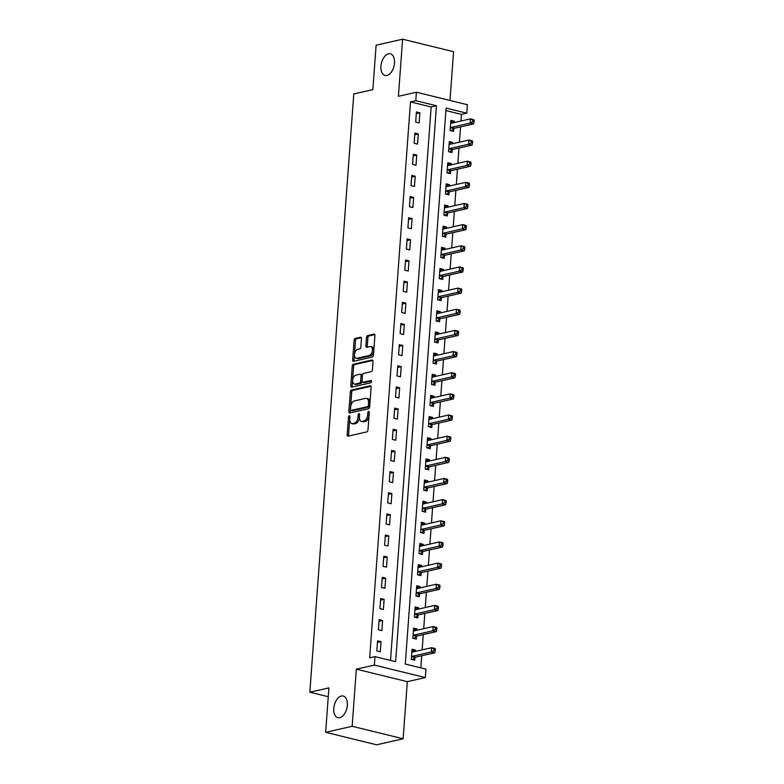 <?xml version="1.0" encoding="UTF-8"?>
<svg xmlns="http://www.w3.org/2000/svg" width="784" height="784" viewBox="0 0 784 784"><rect width="100%" height="100%" fill="white"/><g stroke="black" fill="none" stroke-linecap="round" stroke-linejoin="round"><path stroke-width="1.18" d="M349.292 415.745A1.196 0.696 -76.2 0 0 348.478 417.078L347.185 434.728A1.715 0.99 -76.2 0 0 347.812 436.149A1.715 0.99 -76.2 0 0 348.096 436.149L366.814 431.896A1.715 0.99 -76.2 0 0 367.98 429.995L369.274 412.345A1.196 0.696 -76.2 0 0 368.833 411.355A1.196 0.696 -76.2 0 0 368.637 411.355A1.196 0.696 -76.2 0 0 367.823 412.678L367.647 414.961A5.468 3.175 -76.2 0 1 363.933 421.037L362.375 421.39A5.468 3.175 -76.2 0 1 361.463 421.39A5.468 3.175 -76.2 0 1 359.435 416.833L359.601 414.55A1.196 0.696 -76.2 0 0 359.16 413.55A1.196 0.696 -76.2 0 0 358.964 413.55A1.196 0.696 -76.2 0 0 358.151 414.873L357.984 417.166A5.468 3.175 -76.2 0 1 354.26 423.233L352.702 423.585A5.468 3.175 -76.2 0 1 351.791 423.585A5.468 3.175 -76.2 0 1 349.762 419.028L349.929 416.745A1.196 0.696 -76.2 0 0 349.488 415.745A1.196 0.696 -76.2 0 0 349.292 415.745M349.909 417.078A1.196 0.696 -76.2 0 0 349.85 417.411L348.557 435.061A1.715 0.99 -76.2 0 0 348.694 436.012M369.254 412.688A1.196 0.696 -76.2 0 0 369.195 413.021L369.029 415.304L367.647 414.961M359.582 414.883A1.196 0.696 -76.2 0 0 359.523 415.216L359.356 417.5L357.984 417.166M386.914 75.46A11.152 6.478 -76.2 0 0 394.313 64.631A11.152 6.478 -76.2 0 0 390.363 53.802A11.152 6.478 -76.2 0 0 388.501 53.802A11.152 6.478 -76.2 0 0 381.112 64.631A11.152 6.478 -76.2 0 0 385.052 75.46A11.152 6.478 -76.2 0 0 386.914 75.46M339.746 717.703A11.152 6.478 -76.2 0 0 347.145 706.874A11.152 6.478 -76.2 0 0 343.206 696.035A11.152 6.478 -76.2 0 0 341.344 696.035A11.152 6.478 -76.2 0 0 333.945 706.864A11.152 6.478 -76.2 0 0 337.894 717.703A11.152 6.478 -76.2 0 0 339.746 717.703M361.444 338.619A1.715 0.99 -76.2 0 0 360.816 337.198A1.715 0.99 -76.2 0 0 360.532 337.198L355.279 338.394A1.715 0.99 -76.2 0 0 354.113 340.285L352.673 359.895A1.715 0.99 -76.2 0 0 353.31 361.316A1.715 0.99 -76.2 0 0 353.594 361.316L372.312 357.063A1.715 0.99 -76.2 0 0 373.478 355.162L374.909 335.562A1.715 0.99 -76.2 0 0 374.282 334.141A1.715 0.99 -76.2 0 0 373.997 334.141L367.647 335.581A1.715 0.99 -76.2 0 0 366.491 337.473L365.873 345.862A1.715 0.99 -76.2 0 0 366.51 347.292A1.715 0.99 -76.2 0 0 366.794 347.292L369.94 346.577A4.577 2.656 -76.2 0 1 370.705 346.577A4.577 2.656 -76.2 0 1 372.322 351.016A4.577 2.656 -76.2 0 1 369.284 355.466L356.965 358.268A4.577 2.656 -76.2 0 1 356.201 358.268A4.577 2.656 -76.2 0 1 354.584 353.819A4.577 2.656 -76.2 0 1 357.612 349.38L359.67 348.909A1.715 0.99 -76.2 0 0 360.826 347.008L361.444 338.619M415.794 100.685L416.412 92.228L467.391 104.723L466.774 113.18L446.106 108.114L405.279 664.048L425.947 669.115L425.32 677.572L374.35 665.077L374.968 656.61L395.636 661.676L436.463 105.752L415.794 100.685L410.493 101.891L369.676 657.815L374.968 656.61M325.654 732.305L352.143 726.278L403.123 738.783L376.634 744.8L325.654 732.305L328.917 687.882L309.847 692.213L353.78 93.972L372.851 89.641L376.114 45.217L402.604 39.2L398.409 96.314L416.412 92.228M403.123 738.783L407.317 681.668L356.338 669.164L352.143 726.278M356.338 669.164L374.35 665.077M351.487 390.05A1.715 0.99 -76.2 0 0 350.321 391.951L348.88 411.551A1.715 0.99 -76.2 0 0 349.517 412.982A1.715 0.99 -76.2 0 0 349.801 412.982L368.519 408.719A1.715 0.99 -76.2 0 0 369.676 406.827L371.116 387.227A1.715 0.99 -76.2 0 0 370.489 385.797A1.715 0.99 -76.2 0 0 370.205 385.797L351.487 390.05L352.859 390.393A1.715 0.99 -76.2 0 0 351.702 392.284L350.262 411.894A1.715 0.99 -76.2 0 0 350.399 412.845M350.781 385.718L352.222 366.118A1.715 0.99 -76.2 0 1 353.378 364.227L372.096 359.974A1.715 0.99 -76.2 0 1 372.38 359.974A1.715 0.99 -76.2 0 1 373.017 361.395L372.4 369.783A1.715 0.99 -76.2 0 1 371.234 371.685L363.649 373.409A1.715 0.99 -76.2 0 0 362.482 375.301L362.081 380.867A1.715 0.99 -76.2 0 0 362.708 382.288A1.715 0.99 -76.2 0 0 362.992 382.288L370.901 380.495A1.196 0.696 -76.2 0 1 371.097 380.495A1.196 0.696 -76.2 0 1 371.518 381.661A1.196 0.696 -76.2 0 1 370.724 382.817L351.693 387.149A1.715 0.99 -76.2 0 1 351.408 387.149A1.715 0.99 -76.2 0 1 350.781 385.718L352.153 386.061L353.594 366.461L352.222 366.118M449.996 100.46L453.573 51.695L402.604 39.2M390.52 660.422L431.161 106.957L410.493 101.891M380.279 651.808L381.024 641.645L377.584 640.802L376.839 650.955L380.279 651.808M381.837 630.65L382.582 620.497L379.133 619.654L378.388 629.807L381.837 630.65M383.386 609.491L384.131 599.339L380.691 598.496L379.946 608.649L383.386 609.491M384.944 588.343L385.689 578.19L382.239 577.347L381.494 587.5L384.944 588.343M386.492 567.185L387.237 557.032L383.797 556.189L383.053 566.342L386.492 567.185M388.051 546.036L388.795 535.884L385.346 535.031L384.601 545.194L388.051 546.036M389.599 524.878L390.344 514.725L386.904 513.883L386.159 524.035L389.599 524.878M391.157 503.73L391.902 493.567L388.452 492.724L387.708 502.877L391.157 503.73M392.706 482.572L393.45 472.419L390.011 471.576L389.266 481.729L392.706 482.572M394.264 461.413L395.009 451.261L391.569 450.418L390.814 460.571L394.264 461.413M395.812 440.265L396.557 430.112L393.117 429.269L392.372 439.422L395.812 440.265M397.37 419.107L398.115 408.954L394.675 408.111L393.921 418.264L397.37 419.107M398.919 397.958L399.673 387.806L396.224 386.953L395.479 397.116L398.919 397.958M400.477 376.8L401.222 366.647L397.782 365.805L397.027 375.957L400.477 376.8M402.025 355.652L402.78 345.489L399.33 344.646L398.586 354.799L402.025 355.652M403.584 334.494L404.328 324.341L400.889 323.498L400.144 333.651L403.584 334.494M405.142 313.335L405.887 303.183L402.437 302.34L401.692 312.493L405.142 313.335M406.69 292.187L407.435 282.034L403.995 281.191L403.25 291.344L406.69 292.187M408.248 271.029L408.993 260.876L405.544 260.033L404.799 270.186L408.248 271.029M409.797 249.88L410.542 239.728L407.102 238.875L406.357 249.028L409.797 249.88M411.355 228.722L412.1 218.569L408.65 217.727L407.905 227.879L411.355 228.722M412.903 207.574L413.648 197.411L410.208 196.568L409.464 206.721L412.903 207.574M414.462 186.416L415.206 176.263L411.757 175.42L411.012 185.573L414.462 186.416M416.01 165.257L416.755 155.105L413.315 154.262L412.57 164.415L416.01 165.257M417.568 144.109L418.313 133.956L414.863 133.113L414.119 143.266L417.568 144.109M419.117 122.951L419.861 112.798L416.422 111.955L415.677 122.108L419.117 122.951M420.832 667.86L421.714 655.747M422.145 649.858L423.272 634.589M423.703 628.709L424.82 613.441M425.261 607.551L426.378 592.283M426.81 586.403L427.927 571.134M428.368 565.244L429.485 549.976M429.916 544.096L431.033 528.828M431.474 522.938L432.592 507.669M433.023 501.78L434.15 486.511M434.581 480.631L435.698 465.363M436.129 459.473L437.256 444.205M437.688 438.325L438.805 423.056M439.236 417.166L440.363 401.898M440.794 396.018L441.911 380.75M442.343 374.86L443.47 359.591M443.901 353.702L445.018 338.433M445.449 332.553L446.576 317.285M447.007 311.395L448.125 296.127M448.556 290.247L449.683 274.978M450.114 269.088L451.231 253.82M451.662 247.94L452.789 232.672M453.221 226.782L454.338 211.513M454.769 205.624L455.896 190.355M456.327 184.475L457.444 169.207M457.876 163.317L459.003 148.049M459.434 142.169L460.551 126.9M460.982 121.01L461.472 114.386L445.92 110.573M415.373 651.406L415.471 650.093L412.021 649.25L411.277 659.403L414.726 660.246L414.922 657.492M416.931 630.248L417.019 628.944L413.58 628.092L412.835 638.254L416.275 639.097L416.48 636.343M418.48 609.09L418.578 607.786L415.138 606.943L414.383 617.096L417.833 617.939L418.039 615.185M420.038 587.941L420.126 586.628L416.686 585.785L415.941 595.938L419.381 596.791L419.587 594.037M421.586 566.783L421.684 565.48L418.244 564.637L417.49 574.79L420.939 575.632L421.145 572.879M423.144 545.635L423.242 544.321L419.793 543.479L419.048 553.631L422.488 554.474L422.694 551.73M424.693 524.476L424.791 523.173L421.351 522.33L420.596 532.483L424.046 533.326L424.252 530.572M426.251 503.318L426.349 502.015L422.899 501.172L422.155 511.325L425.594 512.168L425.8 509.414M427.799 482.17L427.897 480.866L424.458 480.014L423.713 490.176L427.153 491.019L427.358 488.265M429.358 461.012L429.456 459.708L426.006 458.865L425.261 469.018L428.701 469.861L428.907 467.107M430.906 439.863L431.004 438.55L427.564 437.707L426.819 447.86L430.259 448.713L430.465 445.959M432.464 418.705L432.562 417.402L429.113 416.559L428.368 426.712L431.817 427.554L432.013 424.801M434.013 397.557L434.111 396.243L430.671 395.401L429.926 405.553L433.366 406.396L433.572 403.642M435.571 376.398L435.669 375.095L432.219 374.252L431.474 384.405L434.924 385.248L435.12 382.494M437.119 355.24L437.217 353.937L433.777 353.094L433.033 363.247L436.472 364.09L436.678 361.336M438.677 334.092L438.775 332.788L435.326 331.936L434.581 342.098L438.031 342.941L438.227 340.187M440.226 312.934L440.324 311.63L436.884 310.787L436.139 320.94L439.579 321.783L439.785 319.029M441.784 291.785L441.882 290.472L438.432 289.629L437.688 299.782L441.137 300.635L441.333 297.881M443.332 270.627L443.43 269.324L439.991 268.481L439.246 278.634L442.686 279.476L442.891 276.723M444.891 249.479L444.989 248.165L441.539 247.323L440.794 257.475L444.244 258.318L444.44 255.564M446.439 228.32L446.537 227.017L443.097 226.174L442.352 236.327L445.792 237.17L445.998 234.416M447.997 207.162L448.095 205.859L444.646 205.016L443.901 215.169L447.35 216.012L447.546 213.258M449.546 186.014L449.644 184.71L446.204 183.858L445.459 194.011L448.899 194.863L449.105 192.109M451.104 164.856L451.202 163.552L447.752 162.709L447.007 172.862L450.457 173.705L450.653 170.951M452.662 143.707L452.75 142.394L449.31 141.551L448.566 151.704L452.005 152.557L452.211 149.803M454.21 122.549L454.308 121.246L450.859 120.403L450.114 130.556L453.564 131.398L453.76 128.645M309.847 692.213L328.271 696.731M461.472 114.386L466.774 113.18M407.317 681.668L425.32 677.572M431.161 106.957L436.463 105.752M415.471 650.093L411.904 650.906M417.019 628.944L413.462 629.748M418.578 607.786L415.01 608.6M420.126 586.628L416.569 587.441M421.684 565.48L418.117 566.293M423.242 544.321L419.675 545.135M424.791 523.173L421.224 523.977M426.349 502.015L422.782 502.828M427.897 480.866L424.33 481.67M429.456 459.708L425.888 460.522M431.004 438.55L427.437 439.363M432.562 417.402L428.995 418.215M434.111 396.243L430.543 397.057M435.669 375.095L432.102 375.899M437.217 353.937L433.65 354.75M438.775 332.788L435.208 333.592M440.324 311.63L436.757 312.444M441.882 290.472L438.315 291.285M443.43 269.324L439.863 270.137M444.989 248.165L441.421 248.979M446.537 227.017L442.97 227.821M448.095 205.859L444.528 206.672M449.644 184.71L446.076 185.514M451.202 163.552L447.635 164.366M452.75 142.394L449.183 143.207M454.308 121.246L450.741 122.059M381.024 641.645L377.457 642.459M382.582 620.497L379.015 621.31M384.131 599.339L380.573 600.152M385.689 578.19L382.122 578.994M387.237 557.032L383.68 557.845M388.795 535.884L385.228 536.687M390.344 514.725L386.786 515.539M391.902 493.567L388.335 494.381M393.45 472.419L389.893 473.232M395.009 451.261L391.441 452.074M396.557 430.112L393 430.916M398.115 408.954L394.548 409.767M399.673 387.806L396.106 388.609M401.222 366.647L397.655 367.461M402.78 345.489L399.213 346.303M404.328 324.341L400.761 325.154M405.887 303.183L402.319 303.996M407.435 282.034L403.868 282.838M408.993 260.876L405.426 261.689M410.542 239.728L406.974 240.531M412.1 218.569L408.533 219.383M413.648 197.411L410.081 198.225M415.206 176.263L411.639 177.076M416.755 155.105L413.188 155.918M418.313 133.956L414.746 134.76M419.861 112.798L416.294 113.611M351.791 423.585L353.163 423.928A5.468 3.175 -76.2 0 0 354.084 423.928L352.702 423.585M359.356 417.5A5.468 3.175 -76.2 0 1 355.642 423.576L354.084 423.928M361.463 421.39L362.835 421.723A5.468 3.175 -76.2 0 0 363.747 421.723L362.375 421.39M369.029 415.304A5.468 3.175 -76.2 0 1 365.315 421.371L363.747 421.723M370.979 386.277L352.859 390.393M350.468 409.395A1.196 0.696 -76.2 0 0 350.918 410.395A1.196 0.696 -76.2 0 0 351.114 410.395L367.549 406.661A1.196 0.696 -76.2 0 0 368.362 405.328L368.539 402.917A5.468 3.175 -76.2 0 0 366.51 398.36A5.468 3.175 -76.2 0 0 365.599 398.36L354.368 400.918A5.468 3.175 -76.2 0 0 350.644 406.984L350.468 409.395M352.114 410.64A1.196 0.696 -76.2 0 0 352.29 410.728A1.196 0.696 -76.2 0 0 352.496 410.728L351.114 410.395M366.51 398.36L367.892 398.703A5.468 3.175 -76.2 0 1 369.911 403.26L369.734 405.671A1.196 0.696 -76.2 0 1 368.921 406.994L352.496 410.728M372.88 360.444L354.76 364.56A1.715 0.99 -76.2 0 0 353.594 366.461M363.835 382.494A1.715 0.99 -76.2 0 0 364.09 382.631A1.715 0.99 -76.2 0 0 364.374 382.631L371.508 381.004M355.769 375.193A4.577 2.656 -76.2 0 0 352.731 379.642A4.577 2.656 -76.2 0 0 354.358 384.082A4.577 2.656 -76.2 0 0 355.113 384.082L359.454 383.092A1.715 0.99 -76.2 0 0 360.62 381.2L361.032 375.634A1.715 0.99 -76.2 0 0 360.395 374.213A1.715 0.99 -76.2 0 0 360.111 374.213L355.769 375.193M354.358 384.082L355.73 384.425A4.577 2.656 -76.2 0 0 356.495 384.425L355.113 384.082M360.395 374.213L361.777 374.546A1.715 0.99 -76.2 0 1 362.404 375.967L362.002 381.534A1.715 0.99 -76.2 0 1 360.836 383.435L356.495 384.425M352.153 386.061A1.715 0.99 -76.2 0 0 352.29 387.012M356.201 358.268L357.573 358.602A4.577 2.656 -76.2 0 0 358.337 358.602L356.965 358.268M370.705 346.577L372.077 346.91A4.577 2.656 -76.2 0 1 373.694 351.359A4.577 2.656 -76.2 0 1 370.665 355.799L358.337 358.602M374.781 334.611L369.029 335.915A1.715 0.99 -76.2 0 0 367.872 337.816L367.255 346.205A1.715 0.99 -76.2 0 0 367.392 347.155M361.306 337.669L356.651 338.727A1.715 0.99 -76.2 0 0 355.495 340.628L354.054 360.228A1.715 0.99 -76.2 0 0 354.192 361.179M411.865 651.475L413.129 651.916M412.325 659.658L415.069 657.374A1.744 1.009 103.8 0 1 415.471 657.168L434.757 652.788L431.308 651.945L431.621 647.711L412.335 652.092A1.744 1.009 103.8 0 1 412.051 652.092A1.744 1.009 103.8 0 1 411.953 652.063L411.825 652.004M411.482 656.649L411.62 656.531A1.744 1.009 103.8 0 1 412.031 656.326L431.308 651.945L433.817 650.612L435.189 650.945L435.316 649.26L433.934 648.917L433.817 650.612M433.934 648.917L431.621 647.711L435.061 648.554L435.316 649.26M435.189 650.945L434.757 652.788M413.413 630.316L414.677 630.757M413.874 638.509L416.618 636.226A1.744 1.009 103.8 0 1 417.029 636.01L436.306 631.63L432.866 630.787L433.17 626.553L413.893 630.934A1.744 1.009 103.8 0 1 413.599 630.934A1.744 1.009 103.8 0 1 413.501 630.904L413.374 630.846M413.041 635.501L413.178 635.383A1.744 1.009 103.8 0 1 413.58 635.167L432.866 630.787L435.365 629.454L436.747 629.797L436.864 628.102L435.492 627.768L435.365 629.454M435.492 627.768L433.17 626.553L436.619 627.396L436.864 628.102M436.747 629.797L436.306 631.63M414.971 609.168L416.235 609.609M415.432 617.351L418.176 615.068A1.744 1.009 103.8 0 1 418.578 614.862L437.864 610.481L434.414 609.629L434.728 605.405L415.442 609.785A1.744 1.009 103.8 0 1 415.157 609.785A1.744 1.009 103.8 0 1 415.059 609.746L414.932 609.697M414.589 614.342L414.726 614.225A1.744 1.009 103.8 0 1 415.138 614.009L434.414 609.629L436.923 608.306L438.295 608.639L438.423 606.953L437.041 606.61L436.923 608.306M437.041 606.61L434.728 605.405L438.168 606.248L438.423 606.953M438.295 608.639L437.864 610.481M416.52 588.01L417.784 588.451M416.98 596.193L419.724 593.919A1.744 1.009 103.8 0 1 420.136 593.704L439.412 589.323L435.973 588.48L436.276 584.247L417 588.627A1.744 1.009 103.8 0 1 416.706 588.627A1.744 1.009 103.8 0 1 416.608 588.598L416.48 588.539M416.147 593.184L416.284 593.076A1.744 1.009 103.8 0 1 416.686 592.861L435.973 588.48L438.472 587.147L439.853 587.49L439.981 585.795L438.599 585.462L438.472 587.147M438.599 585.462L436.276 584.247L439.726 585.089L439.981 585.795M439.853 587.49L439.412 589.323M418.078 566.861L419.342 567.293M418.538 575.044L421.282 572.761A1.744 1.009 103.8 0 1 421.684 572.555L440.971 568.165L437.521 567.322L437.835 563.098L418.548 567.479A1.744 1.009 103.8 0 1 418.264 567.479A1.744 1.009 103.8 0 1 418.166 567.44L418.039 567.391M417.696 572.036L417.833 571.918A1.744 1.009 103.8 0 1 418.244 571.703L437.521 567.322L440.03 565.999L441.402 566.332L441.529 564.637L440.147 564.304L440.03 565.999M440.147 564.304L437.835 563.098L441.274 563.941L441.529 564.637M441.402 566.332L440.971 568.165M419.626 545.703L420.89 546.144M420.087 553.886L422.831 551.613A1.744 1.009 103.8 0 1 423.242 551.397L442.519 547.016L439.079 546.174L439.383 541.94L420.106 546.321A1.744 1.009 103.8 0 1 419.812 546.321A1.744 1.009 103.8 0 1 419.714 546.291L419.587 546.232M419.254 550.878L419.391 550.76A1.744 1.009 103.8 0 1 419.793 550.554L439.079 546.174L441.578 544.841L442.96 545.184L443.087 543.488L441.706 543.145L441.578 544.841M441.706 543.145L439.383 541.94L442.833 542.783L443.087 543.488M442.96 545.184L442.519 547.016M421.184 524.545L422.449 524.986M421.645 532.738L424.389 530.454A1.744 1.009 103.8 0 1 424.791 530.239L444.077 525.858L440.628 525.015L440.941 520.782L421.655 525.162A1.744 1.009 103.8 0 1 421.371 525.162A1.744 1.009 103.8 0 1 421.273 525.133L421.145 525.074M420.802 529.729L420.939 529.612A1.744 1.009 103.8 0 1 421.351 529.396L440.628 525.015L443.136 523.683L444.508 524.026L444.636 522.33L443.254 521.997L443.136 523.683M443.254 521.997L440.941 520.782L444.381 521.634L444.636 522.33M444.508 524.026L444.077 525.858M422.733 503.397L423.997 503.838M423.193 511.58L425.937 509.296A1.744 1.009 103.8 0 1 426.349 509.09L445.626 504.71L442.186 503.857L442.499 499.633L423.213 504.014A1.744 1.009 103.8 0 1 422.919 504.014A1.744 1.009 103.8 0 1 422.831 503.985L422.694 503.926M422.36 508.571L422.498 508.453A1.744 1.009 103.8 0 1 422.899 508.248L442.186 503.857L444.685 502.534L446.067 502.867L446.194 501.182L444.812 500.839L444.685 502.534M444.812 500.839L442.499 499.633L445.939 500.476L446.194 501.182M446.067 502.867L445.626 504.71M424.291 482.238L425.555 482.679M424.752 490.431L427.496 488.148A1.744 1.009 103.8 0 1 427.897 487.932L447.184 483.552L443.734 482.709L444.048 478.475L424.761 482.856A1.744 1.009 103.8 0 1 424.477 482.856A1.744 1.009 103.8 0 1 424.379 482.826L424.252 482.768M423.909 487.423L424.046 487.305A1.744 1.009 103.8 0 1 424.458 487.089L443.734 482.709L446.243 481.376L447.615 481.719L447.742 480.024L446.37 479.69L446.243 481.376M446.37 479.69L444.048 478.475L447.488 479.318L447.742 480.024M447.615 481.719L447.184 483.552M425.839 461.09L427.104 461.531M426.3 469.273L429.044 466.99A1.744 1.009 103.8 0 1 429.456 466.784L448.732 462.403L445.292 461.551L445.606 457.327L426.32 461.707A1.744 1.009 103.8 0 1 426.026 461.707A1.744 1.009 103.8 0 1 425.937 461.668L425.8 461.619M425.467 466.264L425.604 466.147A1.744 1.009 103.8 0 1 426.006 465.931L445.292 461.551L447.791 460.228L449.173 460.561L449.301 458.875L447.919 458.532L447.791 460.228M447.919 458.532L445.606 457.327L449.046 458.17L449.301 458.875M449.173 460.561L448.732 462.403M427.398 439.932L428.662 440.373M427.858 448.115L430.602 445.841A1.744 1.009 103.8 0 1 431.004 445.626L450.29 441.245L446.841 440.402L447.154 436.169L427.868 440.549A1.744 1.009 103.8 0 1 427.584 440.549A1.744 1.009 103.8 0 1 427.486 440.52L427.358 440.461M427.015 445.106L427.162 444.998A1.744 1.009 103.8 0 1 427.564 444.783L446.841 440.402L449.35 439.069L450.722 439.412L450.849 437.717L449.477 437.374L449.35 439.069M449.477 437.374L447.154 436.169L450.604 437.011L450.849 437.717M450.722 439.412L450.29 441.245M428.946 418.783L430.21 419.215M429.407 426.966L432.151 424.683A1.744 1.009 103.8 0 1 432.562 424.467L451.839 420.087L448.399 419.244L448.713 415.01L429.426 419.401A1.744 1.009 103.8 0 1 429.132 419.401A1.744 1.009 103.8 0 1 429.044 419.362L428.917 419.313M428.574 423.958L428.711 423.84A1.744 1.009 103.8 0 1 429.113 423.625L448.399 419.244L450.898 417.921L452.28 418.254L452.407 416.559L451.025 416.226L450.898 417.921M451.025 416.226L448.713 415.01L452.152 415.863L452.407 416.559M452.28 418.254L451.839 420.087M430.504 397.625L431.768 398.066M430.965 405.808L433.709 403.535A1.744 1.009 103.8 0 1 434.111 403.319L453.397 398.938L449.947 398.096L450.261 393.862L430.984 398.243A1.744 1.009 103.8 0 1 430.69 398.243A1.744 1.009 103.8 0 1 430.592 398.213L430.465 398.154M430.122 402.8L430.269 402.682A1.744 1.009 103.8 0 1 430.671 402.476L449.947 398.096L452.456 396.763L453.828 397.096L453.956 395.41L452.584 395.067L452.456 396.763M452.584 395.067L450.261 393.862L453.711 394.705L453.956 395.41M453.828 397.096L453.397 398.938M432.062 376.467L433.317 376.908M432.513 384.66L435.267 382.376A1.744 1.009 103.8 0 1 435.669 382.161L454.945 377.78L451.506 376.937L451.819 372.704L432.533 377.084A1.744 1.009 103.8 0 1 432.239 377.084A1.744 1.009 103.8 0 1 432.151 377.055L432.023 376.996M431.68 381.651L431.817 381.534A1.744 1.009 103.8 0 1 432.219 381.318L451.506 376.937L454.005 375.605L455.386 375.948L455.514 374.252L454.132 373.919L454.005 375.605M454.132 373.919L451.819 372.704L455.259 373.556L455.514 374.252M455.386 375.948L454.945 377.78M433.611 355.319L434.875 355.76M434.071 363.502L436.815 361.218A1.744 1.009 103.8 0 1 437.217 361.012L456.504 356.632L453.054 355.779L453.368 351.555L434.091 355.936A1.744 1.009 103.8 0 1 433.797 355.936A1.744 1.009 103.8 0 1 433.699 355.907L433.572 355.848M433.229 360.493L433.376 360.375A1.744 1.009 103.8 0 1 433.777 360.17L453.054 355.779L455.563 354.456L456.935 354.789L457.062 353.104L455.69 352.761L455.563 354.456M455.69 352.761L453.368 351.555L456.817 352.398L457.062 353.104M456.935 354.789L456.504 356.632M435.169 334.16L436.423 334.601M435.62 342.353L438.374 340.07A1.744 1.009 103.8 0 1 438.775 339.854L458.052 335.474L454.612 334.631L454.926 330.397L435.639 334.778A1.744 1.009 103.8 0 1 435.345 334.778A1.744 1.009 103.8 0 1 435.257 334.748L435.13 334.69M434.787 339.345L434.924 339.227A1.744 1.009 103.8 0 1 435.326 339.011L454.612 334.631L457.111 333.298L458.493 333.641L458.62 331.946L457.239 331.612L457.111 333.298M457.239 331.612L454.926 330.397L458.366 331.24L458.62 331.946M458.493 333.641L458.052 335.474M436.717 313.012L437.982 313.453M437.178 321.195L439.922 318.912A1.744 1.009 103.8 0 1 440.324 318.706L459.61 314.325L456.161 313.473L456.474 309.249L437.198 313.629A1.744 1.009 103.8 0 1 436.904 313.629A1.744 1.009 103.8 0 1 436.806 313.59L436.678 313.541M436.335 318.186L436.482 318.069A1.744 1.009 103.8 0 1 436.884 317.853L456.161 313.473L458.669 312.15L460.051 312.483L460.169 310.797L458.797 310.454L458.669 312.15M458.797 310.454L456.474 309.249L459.924 310.092L460.169 310.797M460.051 312.483L459.61 314.325M438.276 291.854L439.53 292.295M438.726 300.037L441.48 297.763A1.744 1.009 103.8 0 1 441.882 297.548L461.159 293.167L457.719 292.324L458.032 288.091L438.746 292.471A1.744 1.009 103.8 0 1 438.452 292.471A1.744 1.009 103.8 0 1 438.364 292.442L438.236 292.383M437.893 297.028L438.031 296.92A1.744 1.009 103.8 0 1 438.432 296.705L457.719 292.324L460.218 290.991L461.6 291.334L461.727 289.639L460.345 289.296L460.218 290.991M460.345 289.296L458.032 288.091L461.472 288.933L461.727 289.639M461.6 291.334L461.159 293.167M439.824 270.696L441.088 271.137M440.285 278.888L443.029 276.605A1.744 1.009 103.8 0 1 443.43 276.389L462.717 272.009L459.267 271.166L459.581 266.932L440.304 271.323A1.744 1.009 103.8 0 1 440.01 271.323A1.744 1.009 103.8 0 1 439.912 271.284L439.785 271.235M439.442 275.88L439.589 275.762A1.744 1.009 103.8 0 1 439.991 275.547L459.267 271.166L461.776 269.843L463.158 270.176L463.275 268.481L461.903 268.148L461.776 269.843M461.903 268.148L459.581 266.932L463.03 267.785L463.275 268.481M463.158 270.176L462.717 272.009M441.382 249.547L442.637 249.988M441.843 257.73L444.587 255.457A1.744 1.009 103.8 0 1 444.989 255.241L464.265 250.86L460.825 250.018L461.139 245.784L441.853 250.165A1.744 1.009 103.8 0 1 441.559 250.165A1.744 1.009 103.8 0 1 441.47 250.135L441.343 250.076M441 254.722L441.137 254.604A1.744 1.009 103.8 0 1 441.539 254.398L460.825 250.018L463.324 248.685L464.706 249.018L464.834 247.332L463.452 246.989L463.324 248.685M463.452 246.989L461.139 245.784L464.579 246.627L464.834 247.332M464.706 249.018L464.265 250.86M442.931 228.389L444.195 228.83M443.391 236.582L446.135 234.298A1.744 1.009 103.8 0 1 446.537 234.083L465.823 229.702L462.384 228.859L462.687 224.626L443.411 229.006A1.744 1.009 103.8 0 1 443.117 229.006A1.744 1.009 103.8 0 1 443.019 228.977L442.891 228.918M442.548 233.573L442.695 233.456A1.744 1.009 103.8 0 1 443.097 233.24L462.384 228.859L464.883 227.527L466.264 227.87L466.382 226.174L465.01 225.841L464.883 227.527M465.01 225.841L462.687 224.626L466.137 225.469L466.382 226.174M466.264 227.87L465.823 229.702M444.489 207.241L445.743 207.682M444.949 215.424L447.693 213.14A1.744 1.009 103.8 0 1 448.095 212.934L467.372 208.554L463.932 207.701L464.246 203.477L444.959 207.858A1.744 1.009 103.8 0 1 444.675 207.858A1.744 1.009 103.8 0 1 444.577 207.829L444.45 207.77M444.107 212.415L444.244 212.297A1.744 1.009 103.8 0 1 444.646 212.092L463.932 207.701L466.441 206.378L467.813 206.711L467.94 205.026L466.558 204.683L466.441 206.378M466.558 204.683L464.246 203.477L467.685 204.32L467.94 205.026M467.813 206.711L467.372 208.554M446.037 186.082L447.301 186.523M446.498 194.275L449.242 191.992A1.744 1.009 103.8 0 1 449.644 191.776L468.93 187.396L465.49 186.553L465.794 182.319L446.517 186.7A1.744 1.009 103.8 0 1 446.223 186.7A1.744 1.009 103.8 0 1 446.125 186.67L445.998 186.612M445.655 191.267L445.802 191.149A1.744 1.009 103.8 0 1 446.204 190.933L465.49 186.553L467.989 185.22L469.371 185.563L469.489 183.868L468.117 183.534L467.989 185.22M468.117 183.534L465.794 182.319L469.244 183.162L469.489 183.868M469.371 185.563L468.93 187.396M447.595 164.934L448.85 165.365M448.056 173.117L450.8 170.834A1.744 1.009 103.8 0 1 451.202 170.628L470.488 166.237L467.039 165.395L467.352 161.171L448.066 165.551A1.744 1.009 103.8 0 1 447.782 165.551A1.744 1.009 103.8 0 1 447.684 165.512L447.556 165.463M447.213 170.108L447.35 169.991A1.744 1.009 103.8 0 1 447.752 169.775L467.039 165.395L469.547 164.072L470.919 164.405L471.047 162.709L469.665 162.376L469.547 164.072M469.665 162.376L467.352 161.171L470.792 162.014L471.047 162.709M470.919 164.405L470.488 166.237M449.144 143.776L450.408 144.217M449.604 151.959L452.348 149.685A1.744 1.009 103.8 0 1 452.75 149.47L472.037 145.089L468.597 144.246L468.901 140.013L449.624 144.393A1.744 1.009 103.8 0 1 449.33 144.393A1.744 1.009 103.8 0 1 449.232 144.364L449.105 144.305M448.762 148.95L448.909 148.842A1.744 1.009 103.8 0 1 449.31 148.627L468.597 144.246L471.096 142.913L472.478 143.256L472.595 141.561L471.223 141.218L471.096 142.913M471.223 141.218L468.901 140.013L472.35 140.855L472.595 141.561M472.478 143.256L472.037 145.089M450.702 122.618L451.956 123.059M451.163 130.81L453.907 128.527A1.744 1.009 103.8 0 1 454.308 128.311L473.595 123.931L470.145 123.088L470.459 118.854L451.172 123.245A1.744 1.009 103.8 0 1 450.888 123.245A1.744 1.009 103.8 0 1 450.79 123.206L450.663 123.157M450.32 127.802L450.457 127.684A1.744 1.009 103.8 0 1 450.869 127.469L470.145 123.088L472.654 121.765L474.026 122.098L474.153 120.403L472.772 120.07L472.654 121.765M472.772 120.07L470.459 118.854L473.899 119.707L474.153 120.403M474.026 122.098L473.595 123.931M349.85 417.411L348.478 417.078M369.195 413.021L367.823 412.678M359.523 415.216L358.151 414.873M355.642 423.576L354.26 423.233M365.315 421.371L363.933 421.037M348.557 435.061L347.185 434.728M370.744 385.934L370.205 385.797M350.262 411.894L348.88 411.551M351.702 392.284L350.321 391.951M368.921 406.994L367.549 406.661M369.734 405.671L368.362 405.328M369.911 403.26L368.539 402.917M354.76 364.56L353.378 364.227M372.635 360.101L372.096 359.974M364.374 382.631L362.992 382.288M360.836 383.435L359.454 383.092M362.002 381.534L360.62 381.2M362.404 375.967L361.032 375.634M370.665 355.799L369.284 355.466M367.255 346.205L365.873 345.862M367.872 337.816L366.491 337.473M369.029 335.915L367.647 335.581M374.536 334.268L373.997 334.141M354.054 360.228L352.673 359.895M355.495 340.628L354.113 340.285M356.651 338.727L355.279 338.394M361.071 337.336L360.532 337.198M415.069 657.374L411.62 656.531M415.471 657.168L412.031 656.326M416.618 636.226L413.178 635.383M417.029 636.01L413.58 635.167M418.176 615.068L414.726 614.225M418.578 614.862L415.138 614.009M419.724 593.919L416.284 593.076M420.136 593.704L416.686 592.861M421.282 572.761L417.833 571.918M421.684 572.555L418.244 571.703M422.831 551.613L419.391 550.76M423.242 551.397L419.793 550.554M424.389 530.454L420.939 529.612M424.791 530.239L421.351 529.396M425.937 509.296L422.498 508.453M426.349 509.09L422.899 508.248M427.496 488.148L424.046 487.305M427.897 487.932L424.458 487.089M429.044 466.99L425.604 466.147M429.456 466.784L426.006 465.931M430.602 445.841L427.162 444.998M431.004 445.626L427.564 444.783M432.151 424.683L428.711 423.84M432.562 424.467L429.113 423.625M433.709 403.535L430.269 402.682M434.111 403.319L430.671 402.476M435.267 382.376L431.817 381.534M435.669 382.161L432.219 381.318M436.815 361.218L433.376 360.375M437.217 361.012L433.777 360.17M438.374 340.07L434.924 339.227M438.775 339.854L435.326 339.011M439.922 318.912L436.482 318.069M440.324 318.706L436.884 317.853M441.48 297.763L438.031 296.92M441.882 297.548L438.432 296.705M443.029 276.605L439.589 275.762M443.43 276.389L439.991 275.547M444.587 255.457L441.137 254.604M444.989 255.241L441.539 254.398M446.135 234.298L442.695 233.456M446.537 234.083L443.097 233.24M447.693 213.14L444.244 212.297M448.095 212.934L444.646 212.092M449.242 191.992L445.802 191.149M449.644 191.776L446.204 190.933M450.8 170.834L447.35 169.991M451.202 170.628L447.752 169.775M452.348 149.685L448.909 148.842M452.75 149.47L449.31 148.627M453.907 128.527L450.457 127.684M454.308 128.311L450.869 127.469M352.29 410.728L350.918 410.395M364.09 382.631L362.708 382.288"/></g></svg>
